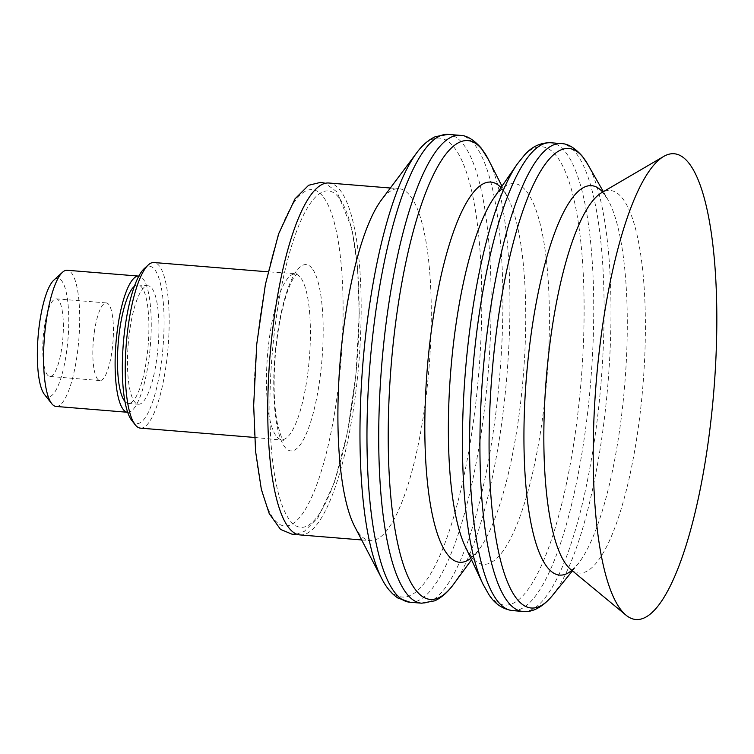 <?xml version="1.0" encoding="UTF-8"?>
<svg xmlns="http://www.w3.org/2000/svg" width="754" height="754" viewBox="0 0 754 754"><rect width="100%" height="100%" fill="white"/><g stroke="black" fill="none" stroke-linecap="round" stroke-linejoin="round"><path stroke-width="0.57" stroke-dasharray="3.77 2.83" d="M94.486 330.987A38.944 9.83 94.7 0 0 99.971 380.553A38.944 9.83 94.7 0 0 112.93 342.542A38.944 9.83 94.7 0 0 106.305 302.919A38.944 9.83 94.7 0 0 94.486 330.987M44.411 326.906A38.944 9.83 94.7 0 0 49.896 376.472A38.944 9.83 94.7 0 0 62.855 338.452A38.944 9.83 94.7 0 0 56.22 298.838A38.944 9.83 94.7 0 0 44.411 326.906M44.495 394.521A59.434 14.995 94.7 0 0 68.001 338.876A59.434 14.995 94.7 0 0 53.826 280.158M56.079 406.444A68.322 17.238 94.7 0 0 78.812 339.752A68.322 17.238 94.7 0 0 67.181 270.262M127.709 412.287A68.322 17.238 94.7 0 0 150.366 345.586A68.322 17.238 94.7 0 0 138.811 276.105M124.985 401.477A59.434 14.995 94.7 0 0 128.359 403.418A59.434 14.995 94.7 0 0 148.133 345.407A59.434 14.995 94.7 0 0 138.02 284.955A59.434 14.995 94.7 0 0 134.372 286.322M129.999 328.603A59.434 14.995 94.7 0 0 138.368 404.238A59.434 14.995 94.7 0 0 158.151 346.227A59.434 14.995 94.7 0 0 148.029 285.775A59.434 14.995 94.7 0 0 129.999 328.603M131.837 420.525A78.925 19.915 94.7 0 0 163.053 346.623A78.925 19.915 94.7 0 0 144.221 268.641M140.461 428.14A83.081 20.961 94.7 0 0 168.104 347.038A83.081 20.961 94.7 0 0 153.957 262.524M322.608 196.002A168.764 42.582 94.7 0 0 253.9 398.159A168.764 42.582 94.7 0 0 318.838 478.828A168.764 42.582 94.7 0 0 322.608 196.002M338.631 197.303A168.764 42.582 94.7 0 0 269.923 399.469A168.764 42.582 94.7 0 0 334.861 480.138A168.764 42.582 94.7 0 0 338.631 197.303M300.13 534.935A176.549 44.543 94.7 0 0 358.876 362.589A176.549 44.543 94.7 0 0 328.819 183.005M354.738 526.65A176.549 44.543 94.7 0 0 370.242 540.646A176.549 44.543 94.7 0 0 428.988 368.31A176.549 44.543 94.7 0 0 398.932 188.717A176.549 44.543 94.7 0 0 381.364 200.027M269.979 333.918A83.081 20.961 94.7 0 0 281.685 439.657A83.081 20.961 94.7 0 0 308.273 369.272A83.081 20.961 94.7 0 0 300.328 277.255A83.081 20.961 94.7 0 0 295.182 274.041A83.081 20.961 94.7 0 0 269.979 333.918M311.826 268.122A93.468 23.581 94.7 0 0 273.777 380.091A93.468 23.581 94.7 0 0 309.743 424.766A93.468 23.581 94.7 0 0 311.826 268.122M381.939 578.893A230.281 58.105 94.7 0 0 469.931 444.492A230.281 58.105 94.7 0 0 453.842 147.049A230.281 58.105 94.7 0 0 416.67 152.883M410.006 602.239A234.701 59.217 94.7 0 0 485.133 403.399A234.701 59.217 94.7 0 0 462.673 143.477A234.701 59.217 94.7 0 0 448.149 134.382M421.75 603.2A234.701 59.217 94.7 0 0 496.886 404.361A234.701 59.217 94.7 0 0 474.426 144.438A234.701 59.217 94.7 0 0 459.902 135.343M453.691 584.096A230.206 58.086 94.7 0 0 506.971 374.663A230.206 58.086 94.7 0 0 488.319 159.367M470.798 558.318A190.696 48.115 94.7 0 0 479.139 549.477A190.696 48.115 94.7 0 0 523.276 375.992A190.696 48.115 94.7 0 0 507.819 197.652A190.696 48.115 94.7 0 0 502.616 189.405A190.696 48.115 94.7 0 0 501.024 187.576M471.514 559.836L479.139 549.477C473.861 555.453 471.335 557.885 471.57 556.782L472.447 556.848C472.664 558.45 470.308 555.095 465.369 546.81A191.026 48.199 94.7 0 0 539.101 440.581A191.026 48.199 94.7 0 0 526.226 191.007A191.026 48.199 94.7 0 0 493.804 198.057C500.043 190.658 502.918 187.727 502.409 189.292L501.533 189.216L504.04 191.591L507.819 197.652L501.985 186.191M482.928 584.03A229.979 58.03 94.7 0 0 571.692 456.142A229.979 58.03 94.7 0 0 556.198 155.692A229.979 58.03 94.7 0 0 517.159 164.174M512.597 610.608A234.701 59.217 94.7 0 0 587.724 411.769A234.701 59.217 94.7 0 0 565.274 151.846A234.701 59.217 94.7 0 0 550.74 142.751M522.965 611.456A234.701 59.217 94.7 0 0 598.092 412.608A234.701 59.217 94.7 0 0 575.641 152.685A234.701 59.217 94.7 0 0 561.108 143.59M552.522 595.424A230.573 58.181 94.7 0 0 608.016 382.9A230.573 58.181 94.7 0 0 587.677 164.202M571.852 570.363A195.324 49.283 94.7 0 0 577.762 564.294A195.324 49.283 94.7 0 0 624.774 384.267A195.324 49.283 94.7 0 0 607.545 198.999A195.324 49.283 94.7 0 0 603.615 193.156A195.324 49.283 94.7 0 0 602.691 192.063M572.446 570.853L577.762 564.294C573.671 568.648 571.466 570.58 571.155 570.09L571.739 570.137L570.882 569.553A191.968 48.435 94.7 0 0 638.402 426.887A191.968 48.435 94.7 0 0 622.107 197.916A191.968 48.435 94.7 0 0 601.607 192.704L602.55 192.27L607.545 198.999L603.36 191.676M49.896 376.472L99.971 380.553M56.22 298.838L106.305 302.919M128.359 403.418L138.368 404.238M138.02 284.955L148.029 285.775M254.541 437.443L283.495 440.251C282.656 441.203 280.592 435.473 277.302 423.041C273.806 404.37 273.202 381.119 275.493 353.296C277.868 327.886 282.015 306.925 287.915 290.422C290.243 284.173 292.439 279.583 294.494 276.661L297.067 273.74L268.047 271.826M296.68 534.105L304.343 531.344L317.981 517.687L334.418 482.513L347.594 431.929L356.048 373.711L359.234 313.683L357.537 267.397L351.939 228.839L337.029 191.95L325.285 183.26M361.666 539.949L370.242 540.646M390.355 188.019L398.932 188.717"/><path stroke-width="1.13" d="M138.811 276.105A68.322 17.238 94.7 0 0 138.736 276.096L67.181 270.262A68.322 17.238 94.7 0 0 62.516 272.251L53.826 280.158A59.434 14.995 94.7 0 0 39.858 321.251A59.434 14.995 94.7 0 0 44.495 394.521L51.79 403.729A68.322 17.238 94.7 0 0 56.079 406.444L127.633 412.278A68.322 17.238 94.7 0 0 127.709 412.287M62.516 272.251A68.322 17.238 94.7 0 0 46.456 319.498A68.322 17.238 94.7 0 0 51.79 403.729M138.736 276.096A68.322 17.238 94.7 0 0 118.01 325.332A68.322 17.238 94.7 0 0 127.633 412.278M134.372 286.322A59.434 14.995 94.7 0 0 119.98 327.792A59.434 14.995 94.7 0 0 124.985 401.477M268.047 271.826L153.957 262.524A83.081 20.961 94.7 0 0 148.274 264.946L144.221 268.641A78.925 19.915 94.7 0 0 125.664 323.221A78.925 19.915 94.7 0 0 131.837 420.525L135.239 424.832A83.081 20.961 94.7 0 0 140.461 428.14L254.541 437.443M148.274 264.946A83.081 20.961 94.7 0 0 128.755 322.401A83.081 20.961 94.7 0 0 135.239 424.832M390.355 188.019L328.819 183.005A176.549 44.543 94.7 0 0 275.257 310.243A176.549 44.543 94.7 0 0 300.13 534.935L361.666 539.949M345.37 315.964A176.549 44.543 94.7 0 0 354.738 526.65L381.939 578.893A230.281 58.105 94.7 0 1 369.714 304.098A230.281 58.105 94.7 0 1 416.67 152.883L381.364 200.027A176.549 44.543 94.7 0 0 345.37 315.964M603.106 322.25A233.665 58.963 94.7 0 0 626.112 615.255A233.665 58.963 94.7 0 0 713.784 391.524A233.665 58.963 94.7 0 0 663.511 156.549A233.665 58.963 94.7 0 0 603.106 322.25M416.67 152.883C422.155 145.315 428.404 139.895 435.426 136.615L448.149 134.382A234.701 59.217 94.7 0 0 376.934 303.542A234.701 59.217 94.7 0 0 410.006 602.239L397.81 597.979C391.411 593.605 386.123 587.253 381.939 578.893M448.149 134.382L459.902 135.343A234.701 59.217 94.7 0 0 388.687 304.503A234.701 59.217 94.7 0 0 421.75 603.2L410.006 602.239M501.985 186.191L488.319 159.367A230.206 58.086 94.7 0 0 482.032 149.415A230.206 58.086 94.7 0 0 397.933 306.416A230.206 58.086 94.7 0 0 396.802 539.148A230.206 58.086 94.7 0 0 453.691 584.096C448.178 591.833 441.901 597.404 434.86 600.797L421.75 603.2M501.024 187.576A190.696 48.115 94.7 0 0 432.947 319.451A190.696 48.115 94.7 0 0 470.798 558.318M493.804 198.057A191.026 48.199 94.7 0 0 456.443 321.289A191.026 48.199 94.7 0 0 465.369 546.81L482.928 584.03A229.979 58.03 94.7 0 1 472.183 312.524A229.979 58.03 94.7 0 1 517.159 164.174L493.804 198.057M517.159 164.174L524.812 154.645C532.117 146.502 540.759 142.534 550.74 142.751A234.701 59.217 94.7 0 0 479.535 311.902A234.701 59.217 94.7 0 0 512.597 610.608C502.711 609.204 494.822 603.888 488.941 594.67L482.928 584.03M550.74 142.751L561.108 143.59A234.701 59.217 94.7 0 0 489.893 312.75A234.701 59.217 94.7 0 0 522.965 611.456L512.597 610.608M603.36 191.676L587.677 164.202A230.573 58.181 94.7 0 0 583.04 157.303A230.573 58.181 94.7 0 0 498.809 314.541A230.573 58.181 94.7 0 0 497.14 544.897A230.573 58.181 94.7 0 0 552.522 595.424C541.287 609.091 530.166 612.484 522.965 611.456M602.691 192.063A195.324 49.283 94.7 0 0 532.258 326.359A195.324 49.283 94.7 0 0 571.852 570.363M663.511 156.549L601.607 192.704A191.968 48.435 94.7 0 0 551.975 328.829A191.968 48.435 94.7 0 0 570.882 569.553L626.112 615.255M325.285 183.26L320.695 182.345L308.612 185.277L295.002 198.849L278.594 233.881L265.417 284.277L256.775 343.937L253.674 405.369L255.578 451.354L261.355 489.44L269.216 513.587L280.497 529.374L292.25 534.294L296.68 534.105M488.319 159.367L481.033 147.869C473.455 139.452 466.415 135.277 459.902 135.343M471.514 559.836L453.691 584.096M587.677 164.202L582.239 156.125C574.708 147.727 567.668 143.552 561.108 143.59M572.446 570.853L552.522 595.424M571.155 570.09L571.739 570.137M602.55 192.27L601.965 192.223"/></g></svg>
